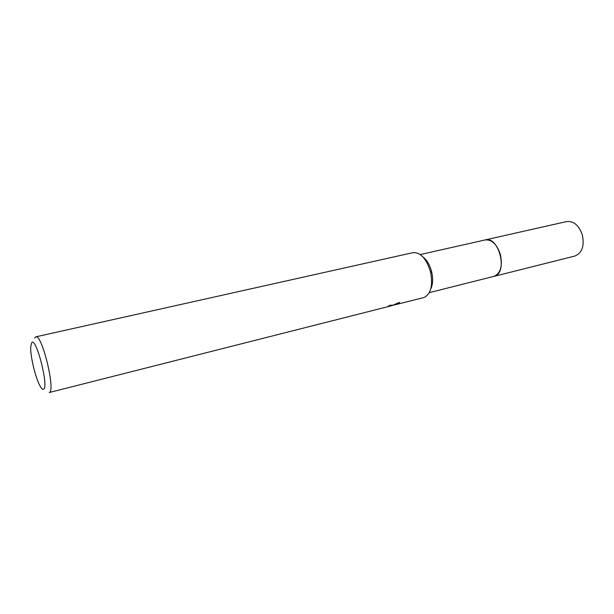 <?xml version="1.0" encoding="UTF-8"?>
<svg xmlns="http://www.w3.org/2000/svg" width="614" height="614" viewBox="0 0 614 614"><rect width="100%" height="100%" fill="white"/><g stroke="black" fill="none" stroke-linecap="round" stroke-linejoin="round"><path stroke-width="0.92" d="M420.26 254.564L485.098 239.951C498.967 235.707 508.331 272.908 494.232 276.292L429.332 292.617M484.86 240.005C498.752 235.239 508.492 272.846 494.239 276.3L493.549 276.484M34.653 338.122L35.796 336.84L412.953 252.661C420.552 252.216 426.392 258.601 430.475 271.802L430.675 272.631C432.962 285.871 430.767 294.16 424.09 297.491L394.104 305.028M35.796 336.84C41.959 333.648 55.92 391.333 49.258 392.523L389.713 306.225L388.37 306.248L389.476 305.411L392.384 305.12L391.755 305.703L390.289 305.972L390.097 305.265M391.939 305.657L399.138 302.464L399.576 302.625L398.294 304.045M43.502 389.238C42.619 389.614 41.483 388.555 40.079 386.06C35.497 378.163 30.17 355.836 30.708 346.726L31.79 342.543C36.395 337.178 49.143 387.894 43.502 389.238M398.11 303.124L399.422 302.556M397.642 303.4L397.849 304.153M423.123 257.136C427.022 260.183 429.846 265.002 431.604 271.595L431.772 272.301C433.177 278.979 432.824 284.558 430.729 289.033M484.753 240.028L566.599 221.577C573.653 220.856 578.895 225.277 582.333 234.855C584.597 245.961 582.087 253.029 574.811 256.061L493.449 276.507M485.106 239.936C491.753 239.36 496.833 244.149 500.349 254.319C502.782 266.077 500.602 273.445 493.802 276.43M392.3 305.565L391.755 305.703M390.105 305.972L389.921 305.304M431.604 271.595L430.475 271.802M431.772 272.301L430.675 272.631"/></g></svg>
